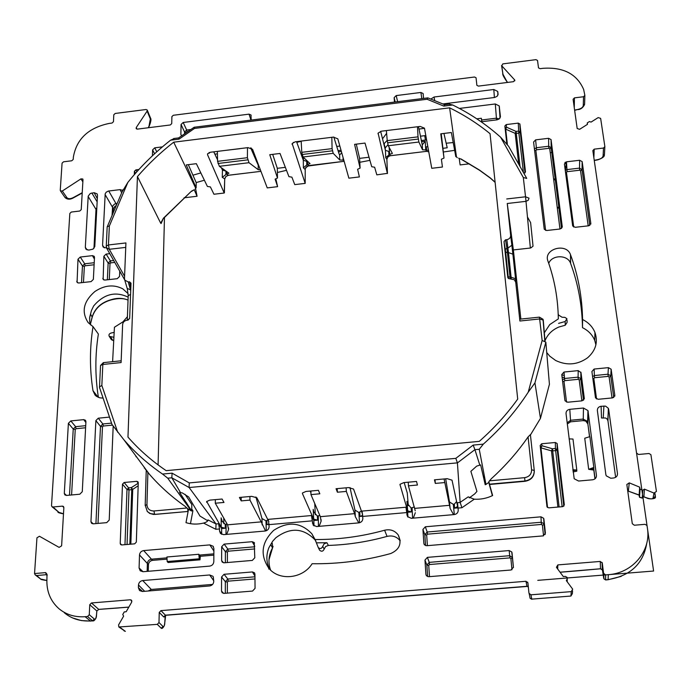 <?xml version="1.0" encoding="UTF-8"?>
<svg xmlns="http://www.w3.org/2000/svg" width="691" height="691" viewBox="0 0 691 691"><rect width="100%" height="100%" fill="white"/><g stroke="black" fill="none" stroke-linecap="round" stroke-linejoin="round"><path stroke-width="1.04" d="M386.615 133.337L382.529 138.831M301.198 141.335L296.785 142.32M269.533 569.03C266.216 562.206 266 555.115 268.868 547.764L272.66 541.243L275.795 537.805C290.151 527.103 303.202 527.76 314.949 539.792L315.908 541.165M312.133 563.718C302.822 578.756 279.345 581.209 268.894 568.33C259.868 554.985 261.466 542.323 273.696 530.351C288.035 521.1 300.758 522.241 311.857 533.772L315.07 539.524C338.426 539.688 361.609 536.587 384.611 530.23C390.32 528.961 394.872 530.567 398.258 535.033C402.076 543.402 399.562 549.57 390.735 553.534C364.71 560.703 338.512 564.098 312.133 563.718M400.184 540.837C396.85 536.657 392.471 535.171 387.046 536.397C367.681 541.761 348.126 544.776 328.372 545.432L325.625 546.521L324.183 549.06L322.697 546.391C321.695 548.663 320.227 549.086 318.309 547.652L315.07 539.524M322.697 546.391L324.139 543.808L326.921 542.711L316.754 542.832M324.183 549.06C323.138 551.375 321.643 551.798 319.691 550.321L319.337 549.63M270.354 545.441L271.347 543.61M387.452 173.286L386.891 159.535M387.461 173.363L376.811 174.849L374.643 167.231L371.723 166.721L365.012 143.072L354.587 144.35L360.106 168.12L357.618 169.269L359.398 176.922L348.869 178.174L337.813 138.822L333.373 137.112L295.221 141.81L292.172 143.547L305.18 183.383L305.215 168.915L307.175 166.134L344.135 161.305L308.808 165.572L307.435 164.415L303.375 167.792L303.314 160.269L306.735 161.366L306.769 164.553M359.812 162.29L369.91 160.355M277.385 172.491L286.497 170.314M224.402 192.789L224.713 178.891L224.212 193.022L207.585 154.819L207.576 153.817L210.41 152.245L247.957 147.624L252.543 149.299L267.244 187.9L277.609 186.665L275.89 179.064M222.277 177.337L224.713 178.891L225.81 176.576L228.004 175.333L260.939 171.342L228.427 175.255L226.562 174.028L222.277 177.337L222.45 170.072L221.327 167.732M188.315 164.665L196.209 182.657L196.14 187.797L186.259 164.916L196.356 163.681L207.395 186.432L210.384 186.916L213.951 194.249L224.212 193.022M196.175 182.579L204.389 180.23M195.562 188.41L197.065 196.27M184.039 197.807L197.056 196.261L194.231 189.775M158.092 464.905L164.475 217.337M190.466 523.7L192.901 510.761M407.275 493.028L404.166 482.577M492.381 495.654L488.77 482.439M459.204 158.351L460.12 164.924L469.362 163.827M443.492 151.985L454.643 150.344M387.392 173.588L378.107 133.113L381.397 131.195L420.171 126.427L424.464 128.172L431.754 168.302L442.439 167.032L441.402 159.224L444.011 158.058L441.238 133.76M389.119 147.321L389.715 154.309L385.725 157.626L386.882 159.362L387.806 157.03L389.983 155.777L426.442 151.355L428.748 151.77L426.442 151.355L425.915 149.938L428.506 150.448M654.921 493.219L655.422 496.553L653.004 498.194L653.988 493.08L656.433 491.422L650.905 454.661L648.996 453.512L638.519 454.471L636.541 453.028L592.835 150.612L594.2 149.152L603.502 148.047L604.867 146.596L600.643 118.386L598.19 117.591L591.055 122.091L589.423 121.564L587.281 122.912L587.307 124.458M643.882 496.803L644.444 489.133L642.82 490.23L642.207 498.03L639.529 497.088M653.988 493.08L644.444 489.133M642.82 490.23L639.961 489.055L639.391 496.864L639.123 494.998L627.73 490.912M639.961 489.055L639.685 487.164L639.123 494.998M639.685 487.164L629.268 482.862L626.832 484.503L632.3 523.709L634.321 525.229L645.04 524.322L646.975 525.488L647.432 528.373C651.25 550.796 632.55 573.236 608.313 574.67L605.61 574.895L603.588 573.314L603.917 578.842L605.713 579.792L608.149 579.714L621.2 576.38M646.741 543.325C643.226 563.891 630.339 575.974 608.08 579.568L608.313 574.67M557.672 569.03L557.844 564.901L600.263 561.438L602.276 563.001L603.588 573.314M560.047 572.208L600.505 568.753L602.474 570.11L602.276 563.001M557.844 564.901L556.419 567.311L563.295 576.553L565.359 576.389L567.173 577.391L567.207 581.779M572.563 590.909L572.355 593.629L570.93 596.048L531.785 599.132L570.93 596.048L571.267 591.626L572.701 589.181L566.361 580.656L567.199 578.851M571.267 591.626L530.921 594.813L528.961 593.223L527.907 582.867L525.955 581.286L526.983 586.288L528.295 586.702M158.99 622.539L157.289 624.362L161.297 628.274L162.99 626.469L158.99 622.539L159.241 612.425L160.943 610.619L525.955 581.286M157.289 624.362L118.843 626.987L118.576 624.897L123.637 616.122L122.748 614.524L124.259 611.898L126.159 611.742L131.687 602.155L131.454 600.134L130.349 599.779L91.462 602.958L89.752 604.746L89.277 614.714L87.558 616.51L85.105 616.709C74.93 617.383 66.198 614.696 58.882 608.65C50.365 601.015 46.375 591.116 46.919 578.954L46.997 574.316L45.701 572.606L46.228 574.713L47.143 574.938M96.472 615.094L96.49 615.448C96.515 617.599 95.583 619.412 93.691 620.881L92.603 620.794L94.296 619.006C95.341 619.68 96.066 618.376 96.472 615.094L96.844 610.965L98.943 609.35M64.608 612.995L64.349 612.779C71.527 618.739 80.216 621.459 90.417 620.933L92.81 620.941M47.143 575.422L46.228 574.713L36.658 575.525L35.232 574.912L34.55 573.582L36.951 537.805L39.456 536.259L59.106 547.384L61.62 545.838L63.857 507.531L63.451 506.468L62.38 506.132L52.982 506.987L51.92 506.641L51.523 505.587L69.834 213.45L71.32 212.042L79.759 211.031L81.236 209.632L82.989 179.643L82.782 178.986L80.916 178.883L62.32 191.001L60.462 190.906L60.255 190.232L62.069 163.162L63.52 161.806L71.769 160.778L73.22 159.422L73.376 157.047C76.563 138.926 88.543 127.714 109.299 123.404L112.037 123.058L113.462 121.72L113.79 114.784L115.216 113.454L146 109.515L147.209 109.999L147.131 111.096L136.265 127.515L136.179 128.63M514.83 80.553L514.76 80.026L513.491 81.676L478.414 86.107L476.876 85.356L476.047 77.755L474.518 77.012L173.303 115.276L171.895 116.615L171.731 123.62L170.306 124.967L137.388 129.122L136.187 128.647M514.76 80.035L501.761 65.8L502.832 63.883L535.94 59.651L537.52 60.445L538.505 67.882L540.094 68.685L543.057 68.305C563.415 66.958 576.942 74.023 583.662 89.502L584.854 95.349L583.515 96.749L583.282 105.447L584.612 104.047L584.845 95.686M587.281 122.912L587.48 124.345L579.619 129.312L577.175 128.509L573.098 99.279L574.437 97.872L583.515 96.749M109.774 253.657L106.112 254.081L103.857 256.257L103.149 279.458L104.868 280.071L117.254 278.68L119.526 276.469L119.742 271.174M113.669 260.498L110.379 260.878L108.142 263.038L110.007 263.591L110.75 262.874L114.758 262.416M423.566 98.416L423.108 93.51L420.897 92.464L396.211 95.583L394.155 97.63L394.457 102.078M251.092 148.885L251.394 148.159M162.411 146.872L154.758 147.822L152.607 149.869L152.426 155.803M217.423 153.851L214.858 154.162M251.196 120.079L250.988 114.982L249.028 114.153L183.193 122.471L181.068 124.492L180.869 134.512L181.595 135.781M187.002 131.981L186.674 130.038L184.566 132.041L185.974 132.689M103.089 398.094L99.806 397.826L96.403 396.28L95.047 395.053L92.991 390.7C89.597 369.331 89.614 347.979 93.026 326.627L98.372 334.064C95.03 355.165 95.038 376.267 98.398 397.377M127.394 316.737L122.946 321.851L114.438 327.232L112.607 361.669M481.161 121.789L497.019 119.845L499.282 118.887L500.439 116.675L499.213 105.922L495.309 103.97L459.403 108.435M481.86 121.702L481.687 119.984L496.328 118.187L499.256 118.912M476.799 118.817L481.333 118.265L481.687 119.984M498.073 94.201L497.701 91.437L493.815 89.502L434.052 97.016L434.708 100.463M430.942 99.012L434.052 97.016M498.056 94.002L497.2 96.256L494.678 97.466L442.957 103.926M566.033 413.572L574.186 478.742L578.592 481.04L592.61 479.787C595.227 479.312 596.506 477.835 596.445 475.365L587.963 410.584L583.454 408.027L569.799 409.331C567.259 409.806 566.007 411.223 566.033 413.572M593.819 467.462L588.68 469.31L593.811 470.079L593.819 467.462L589.864 436.643L584.741 438.232L588.68 469.31L593.776 468.852L595.055 478.803M567.147 422.797L570.654 420.258L583.152 419.074L587.488 421.372L589.648 436.712M608.702 409.443L617.469 473.56C617.538 476.03 616.26 477.507 613.643 477.991L610.766 478.25L606.24 475.814L605.86 474.596L597.37 410.523C597.318 408.165 598.561 406.74 601.11 406.265L605.566 406.135L608.339 408.286L607.959 420.879L607.182 419.117L605.627 417.995L601.481 418.003L601.11 406.265M615.629 477.334L607.959 420.879M548.74 263.392C551.815 254.651 567.717 254.538 570.567 263.28L570.611 263.401C578.125 283.768 582.09 305.189 582.504 327.672C588.369 330.583 592.446 334.859 594.752 340.49L595.901 344.826M558.604 323.371L565.126 321.522L566.94 318.698L564.875 317.376L562.042 317.229L558.509 315.001L558.242 313.904L558.319 318.905C558.008 298.762 554.553 279.535 547.972 261.207C543.031 249.088 566.309 242.316 570.498 254.659L570.541 254.789C578.125 275.286 582.142 296.862 582.573 319.518L582.504 327.672M209.658 566.11L143.046 571.725L140.195 570.775L139.09 567.993L139.504 554.959C139.824 552.506 141.214 551.047 143.676 550.589L209.814 544.897L213.061 546.201L213.89 548.585L213.813 561.679C213.545 564.176 212.163 565.653 209.658 566.11M213.856 553.854L199.544 555.072L198.809 554.277L166.92 556.998L167.187 561.533L168.138 562.526L199.984 559.822L199.258 558.803L167.187 561.533M166.972 557.853L151.467 559.174L143.676 550.589M147.148 571.379L147.373 563.476C147.684 561.057 149.049 559.615 151.467 559.174L152.53 560.366L167.041 559.131M213.286 576.804L213.769 581.468C213.502 583.999 212.111 585.493 209.58 585.959L142.381 591.487L139.556 590.555L138.399 587.704L142.605 591.47M212.897 576.259L209.667 574.972L142.709 580.552C140.221 581.001 138.813 582.487 138.485 584.992L138.399 587.704M148.185 591.012L151.303 589.458L212.621 584.405M104.289 247.87L102.57 245.279L105.196 193.791L106.215 192.193L108.349 191.061L120.087 189.628L122.713 190.379M112.037 215.523L112.676 206.013L114.516 204.07L117.159 203.456M102.57 245.279L103.132 247.041L106.544 248M97.319 198.671L94.149 192.703L97.068 193.817L97.491 195.346L94.788 246.592L93.017 249.131L88.724 250.107L85.891 249.123L85.321 247.326L87.135 249.952M94.149 192.703L90.296 193.471L88.206 196.123L85.321 247.326M88.163 196.469L96.006 209.399L96.852 207.525M96.006 209.399L93.959 248.294M488.857 481.653L489.53 480.824L524.607 477.671L525.005 481.307L489.53 484.477L488.857 481.653L489.064 482.819L488.926 482.301L485.98 484.443L483.113 475.52L485.203 484.737L485.937 484.434M525.005 481.307C531.189 480.159 534.29 476.652 534.29 470.778L530.403 434.622L528.079 436.911C517.68 451.983 505.441 465.907 491.379 478.673L489.53 480.824M426.623 140.048L425.406 140.023L424.758 135.678L420.387 136.205M425.829 135.678L424.758 135.678M421.251 140.532L425.406 140.023M385.293 149.8L385.189 148.004L388.005 144.626M387.21 140.282L384.092 143.728L384.205 145.456M339.842 146.051L336.742 146.432M338.054 150.664L341.043 150.301M303.435 160.493L303.418 157.341M301.907 153.557L301.915 156.425M255.238 156.391L254.323 156.503M256.076 160.649L256.827 160.554M203.543 523.087C206.479 522.284 207.939 521.221 207.948 519.9L216.033 523.951L215.842 529.289L203.543 523.087C197.471 524.538 191.623 524.4 185.991 522.655L188.116 511.452L153.601 514.467L149.722 513.448L147.079 511.193M112.002 424.49L123.939 439.822C135.047 452.614 147.909 464.024 162.532 474.052L167.749 478.189L191.182 510.83L188.539 509.241L188.116 511.452L154.793 514.432M215.842 529.289L219.531 528.969L218.581 523.726L221.621 528.572L221.681 534.342M269.101 524.624L312.315 520.841L311.451 515.546L268.333 519.347L269.127 526.663C268.911 529.116 267.555 530.576 265.05 531.034L223.608 534.644L220.481 533.495L219.522 530.99L221.604 533.538M312.315 520.841L313.222 525.169L316.651 526.542L358.828 522.88C361.367 522.405 362.706 520.936 362.844 518.466L362.075 511.09L405.954 507.229L407.655 512.273L407.949 517.093M311.451 515.546L313.826 520.496L314.008 525.877M362.749 516.427L406.723 512.575L407.578 516.643L411.344 518.31L454.263 514.57C456.846 514.095 458.159 512.618 458.228 510.139L457.485 502.685L460.154 502.452L461.925 507.738L458.064 508.075M406.723 512.575L405.954 507.229M424.481 128.284L418.971 129.087M590.831 223.504L582.159 161.616L579.637 160.269L566.473 161.824L564.409 164.017L572.692 226.009L575.214 227.304L588.723 225.793L590.831 223.504L590.805 224.117M589.829 225.413L582.081 169.753L579.516 168.12L579.697 170.211L580.552 170.755L582.064 169.874L582.159 161.625M579.697 170.211L567.138 171.688L566.948 169.597L565.273 170.496M614.826 395.356L611.129 369.201L608.4 367.638L594.122 369.054L591.902 371.542L595.495 397.878L598.156 399.286L612.597 397.895L614.826 395.356L614.748 396.288M613.772 397.506L610.706 375.774L608.002 374.211L608.192 376.379L609.125 377.044L610.792 376.293L611.129 369.21M608.192 376.379L594.571 377.718L594.381 375.559L592.567 376.552M564.884 400.184L561.774 374.522L564.003 372.034L578.203 370.626L581.001 372.622L584.301 398.31L582.055 400.84L567.691 402.222L565.1 400.875L564.884 400.184M583.558 400.21L580.734 378.651L578.091 377.156L578.289 379.316L579.213 379.981L580.837 379.255L580.872 372.129M578.289 379.316L564.746 380.655L564.538 378.495L562.439 380.024M562.267 226.717L551.047 139.582L548.585 138.304L535.629 139.867L533.573 142.018L544.24 229.257L546.711 230.5L560.151 228.997L562.267 227.166M561.558 228.401L551.237 147.839L548.732 146.242L548.93 148.315L549.76 148.85L551.219 147.969L551.047 139.591M548.93 148.315L536.562 149.8L536.354 147.727L534.428 149.066M543.886 519.071L545.415 533.176L543.057 535.896L426.597 545.726L424.309 544.707L423.859 543.454L422.927 529.461L425.319 526.784L540.993 516.825L543.653 518.285L543.886 519.071L544.093 524.478L543.86 523.7L541.226 522.249L541.459 524.434L542.409 525.177L544.059 524.599L543.653 518.293M540.993 516.825L541.226 522.249L427.193 532.01L424.818 534.67L426.684 535.059L427.47 534.178L427.193 532.01L425.319 526.784M427.384 557.369L509.155 550.563L511.746 551.936L512.031 552.86L513.413 567.233L511.02 570.006L428.688 576.709L426.407 575.707L425.915 574.385L424.965 560.09L427.384 557.369L429.258 562.362L426.857 565.057L428.74 565.428L429.534 564.53L429.258 562.362L509.699 555.694L509.155 550.563M512.489 557.654L509.699 555.694L509.941 557.887L429.534 564.53M224.134 544.111L252.18 541.701L254.21 542.547L254.798 557.758L252.319 560.427L224.091 562.802L222.234 562.128L221.621 560.565L221.664 546.745L224.134 544.111L227.84 549.077L225.396 551.694L227.399 552.066L228.211 551.193L227.84 549.077L254.711 546.78M224.022 593.388L222.174 592.731L221.517 591.09L221.569 576.985L224.065 574.299L252.405 571.941L254.426 572.779L254.936 574.212L255.048 588.352L252.543 591.064L224.022 593.388M254.953 576.795L227.814 579.041L225.335 581.701L227.365 582.047L228.185 581.157L227.814 579.041L224.065 574.299M85.606 427.764L76.036 428.705L75.621 426.667L70.802 420.923L83.749 419.636L85.503 420.292L85.926 421.596L82.272 491.707L79.802 494.212L66.5 495.438L64.298 493.365L64.885 494.911L66.5 495.438M70.802 420.923L68.392 423.324L64.298 493.365M85.719 425.673L75.621 426.667L73.237 429.051L75.241 429.5L76.036 428.705M94.503 257.328L93.354 279.406L91.074 281.617L78.757 282.999L77.072 282.412L77.988 259.22L80.251 257.043L92.447 255.644L94.209 256.318L94.503 257.328M94.218 262.718L84.717 263.798L82.471 265.957L84.354 266.51L85.105 265.785L84.717 263.798L80.251 257.043M93.216 523.838L90.953 521.705L91.566 523.303L93.216 523.838L106.725 522.638L109.213 520.073L113.186 426.217M112.417 425.129L103.27 426.027L102.864 423.98L98.269 418.202L109.506 417.088M98.269 418.202L95.868 420.612L90.953 521.705M111.545 423.125L102.864 423.98L100.489 426.373L102.475 426.822L103.27 426.027M588.188 411.465L587.886 423.92L585.752 421.095L583.239 420.62L570.619 421.812L567.294 423.972M272.34 543.662L272.522 547.92L270.855 544.897M270.596 570.092L269.922 568.002M213.847 555.141L200.338 556.29L199.984 559.822M139.504 554.959L148.444 564.659C148.746 562.241 150.111 560.807 152.53 560.366M148.444 564.659L148.254 571.284M113.194 212.793L113.384 208.768L115 206.246L116.243 205.607M385.725 157.626L385.423 150.31L380.646 131.333M333.831 137.068L339.074 153.929L339.644 154.888L341.751 152.841M343.056 157.47L343.116 160.105L339.765 160.018L333.192 153.324L332.086 148.634L331.827 137.302M307.417 161.133L307.59 164.398L310.026 163.612L303.047 156.987L301.768 152.331L332.086 148.634M301.181 141.076L301.768 152.331M303.047 156.987L333.192 153.324M285.348 167.343L277.316 168.319L277.488 178.028L269.758 154.715L280.019 153.462L288.933 176.654L291.887 177.146L294.755 184.618L305.18 183.383M277.488 178.028L275.122 179.15L277.609 186.665M226.691 171.575L226.734 174.011L228.946 173.199L219.349 166.306L248.993 162.705L258.192 169.666L260.386 169.891M217.544 159.794L213.744 151.839M191.752 509.042L192.893 510.753M227.184 524.098L225.223 524.339L221.897 520.85L221.12 517.844L221.258 527.207L206.678 501.45M255.92 496.967L261.967 518.526L265.975 520.824L268.013 519.995M268.885 521.74L256.862 497.779L251.688 496.354L239.406 497.46L241.228 500.889L241.168 497.304M321.082 519.537L321.099 521.23L320.339 516.669L310.95 494.601L319.838 493.797L318.413 490.325L305.975 491.448L302.477 492.977L302.477 493.668L302.451 493.063M319.847 515.529L317.359 516.022L313.818 512.022L313.204 509.379L313.662 519.105L317.558 520.168L313.826 520.496M321.099 521.23L319.138 526.326M310.95 494.601L310.924 490.999M361.393 510.986L358.854 512.454L354.932 510.053L350.009 487.57M320.339 516.669L354.595 513.655L346.329 491.413L346.131 487.82M354.595 513.655L355.338 516.713L358.767 522.88M362.689 515.339L359.907 516.453L362.74 516.203M337.208 488.623L337.398 492.217L336.051 488.727L348.558 487.596L353.559 489.055L362.602 514.389M414.367 506.978L411.128 507.98L407.396 503.592L406.921 501.381L407.681 510.856L399.977 484.529M445.678 478.82L449.495 501.986L453.322 504.344L454.307 504.188L456.587 501.528M454.307 504.188L454.54 508.17L457.641 506.477L452.026 480.176L447.198 478.682L434.458 479.839L435.33 483.415L435.01 479.787M389.715 154.309L392.384 153.437L388.29 145.749L418.884 142.026L422.529 149.792L425.915 149.938M655.422 496.553L653.107 497.624M653.004 498.194C652.313 499.213 650.084 499.049 646.31 497.701L646.543 497.779M639.512 497.287L642.129 498.09L643.831 496.846M628.369 491.076L629.268 482.862M603.787 573.927L603.917 578.842L605.653 579.965L605.61 574.895M165.659 615.37L164.76 622.867C164.838 625.01 164.009 626.841 162.264 628.335L161.452 628.404M165.235 615.949L165.123 616.761L163.724 616.959L165.399 615.171L526.983 586.288L528.321 586.979M89.752 604.746L96.844 610.965L96.515 615.171M35.405 575.05L40.467 578.877L36.658 575.525M62.32 191.001L66.949 197.73C68.418 199.094 70.637 198.991 73.626 197.419L73.626 197.73C70.275 199.682 67.442 199.647 65.118 197.643L65.049 197.54M148.392 127.731L148.954 126.393L148.185 127.757M506.9 81.521L502.936 74.196L501.761 65.8M106.112 254.081L110.379 260.878L110.75 262.874M113.739 332.457L111.001 333.062C109.135 333.727 108.547 334.824 109.247 336.362L113.238 337.165M110.586 337.009L112.858 340.456L111.32 339.523M481.8 121.711L481.333 118.265M569.099 438.906L572.986 439.044L576.778 470.035L572.951 470.726M572.839 469.759L576.778 470.035M593.811 470.079L594.951 478.898M587.886 423.92L589.527 436.747M567.009 320.011L567.121 322.334L565.264 325.228L558.829 327.042C552.118 329.944 547.505 334.522 544.983 340.775M199.5 559.054L199.544 555.072L200.338 556.29M198.809 554.277L199.258 558.803M162.532 474.052L172.111 473.162L189.274 482.914L455.827 458.349L457.416 462.918L460.137 502.383L468.204 496.864L474.259 499.196C480.72 499.567 486.844 498.349 492.631 495.533L489.064 482.819M443.933 133.432L447.215 147.788L443.181 148.271M385.423 150.31L388.731 151.433L388.86 154.473M394.241 129.614L409.564 127.8M388.29 145.749L387.236 140.619L418.029 136.853L418.884 142.026M386.381 130.582L387.236 140.619M418.478 126.634L422.261 144.86L425.25 141.266L425.742 149.956M417.468 126.755L418.029 136.853M427.789 146.483L426.304 146.881L426.606 149.912M222.45 170.072L225.974 171.143L225.905 174.167M209.364 152.469L209.33 153.186L209.261 152.504M224.972 150.457L239.837 148.695M219.349 166.306L217.57 161.34L247.404 157.703L248.993 162.705M217.371 151.389L217.57 161.34M250.66 147.857L258.011 164.734M247.49 147.684L247.404 157.703M308.937 140.118L324.019 138.26M188.539 509.241L187.399 508.472M146.233 470.554L149.334 474.156C159.673 486.093 171.575 496.794 185.024 506.244L187.632 508.688L187.909 511.159M188.436 509.768L187.632 508.688M207.801 520.807L199.984 516.073L188.652 496.959L182.415 492.959L179.574 492.441L191.727 511.003L191.813 504.482L185.041 494.298M407.681 510.856L411.456 511.936L407.655 512.273M415.231 510.787L408.433 485.833L417.45 485.022L416.509 481.454L403.838 482.603L400.046 484.287L400.003 484.875M408.433 485.833L408.277 482.206M414.764 508.369L449.565 505.311L450.109 508.412L453.564 514.631M415.326 512.705L413.296 518.138M449.565 505.311L444.063 478.967M221.258 527.207L225.283 528.244L221.621 528.572M228.591 527.941L228.557 529.591L227.598 524.823L215.281 503.221L223.979 502.443L222.087 499.032L209.874 500.129L206.644 501.519L206.687 502.305M215.281 503.221L215.376 499.636M227.598 524.823L261.207 521.869L265.525 530.964M228.557 529.591L226.657 534.376M261.207 521.869L249.969 500.103L249.9 496.518M269.084 523.968L266.899 524.599L269.101 524.409M337.398 492.217L346.329 491.413M469.301 497.891L474.734 493.884L476.937 491.431L470.873 471.322L476.721 466.097L480.642 464.939L483.113 475.52M582.228 161.91L582.064 169.874L589.794 225.439M565.514 172.344L567.138 171.688M611.233 369.633L610.792 376.293L613.746 397.524M592.826 378.495L593.837 378.547L594.571 377.718M566.516 402.084L564.011 381.475L562.595 381.294M581.001 372.622L580.837 379.255L583.524 400.236M551.116 139.902L551.219 147.969L561.524 228.427M534.575 150.267L535.879 150.508L536.562 149.8M545.182 534.497L544.093 524.478L545.147 534.566M512.532 558.069L510.891 558.648L509.941 557.887M551.833 152.495L550.261 152.771M553.69 179.677L555.348 179.954M573.098 471.953L576.795 471.167L576.795 470.381M268.998 559.736L272.522 547.92C268.972 554.363 268.091 561.014 269.879 567.855M269.205 568.762L268.661 568.995M90.305 324.295L92.24 316.703C95.038 308.186 101.214 302.554 110.759 299.808L110.906 299.98C118.135 298.071 123.844 298.132 128.034 300.144M449.616 107.831L173.691 142.182C160.416 152.556 148.332 164.026 137.44 176.568L127.973 437.101C138.977 449.66 151.709 460.845 166.177 470.657L479.26 441.376C493.927 428.455 506.745 414.358 517.706 399.087L490.049 133.683C477.662 123.585 464.188 114.974 449.616 107.831L456.457 156.909L455.81 156.658L451.361 132.525L440.772 133.821L444.011 158.058M369.029 157.237L359.605 158.369L360.106 168.12M359.605 158.369L356.297 144.143M277.316 168.319L272.677 154.361M553.586 178.839L555.244 179.116M512.091 555.348L512.221 554.916M557.222 207.43L558.838 207.153M557.326 208.216L558.933 207.948M564.918 162.566L566.326 164.665L565.264 170.452M565.35 162.221L566.3 163.836L565.169 169.71M508.49 278.568L507.781 277.411L504.015 241.565L505.51 239.812L506.866 239.665L507.92 248.104L511.858 245.219L512.895 254.176L515.546 278.749L511.098 277.203L511.236 278.672M508.326 278.032L505.674 252.094L507.444 252.707L506.892 248.224L507.92 248.104L508.472 252.586L512.895 254.176M515.693 282.04L515.546 278.749M507.781 277.411L508.395 278.499L514.398 279.751L515.728 282.325L519.908 321.013L519.736 319.182L539.412 317.134L539.654 318.957L519.908 321.013M506.866 239.665C509.474 239.043 510.727 237.566 510.64 235.225L511.858 245.219M130.72 290.643L128.25 281.971L124.777 280.123L124.484 278.525L125.926 242.938L108.452 244.951L109.273 249.287L106.431 247.724M127.196 288.415L130.746 289.961M128.25 281.971L129.511 281.833L131.005 283.198L129.666 318.361L128.042 320.106L126.755 320.244C124.25 320.84 122.868 322.317 122.618 324.684L121.089 362.568L102.829 364.468L100.541 365.47L100.515 366.049M510.191 278.775L510.053 277.316L511.098 277.203L508.472 252.586L507.444 252.707L510.053 277.316L508.265 276.72M505.674 252.094L505.311 249.408L506.892 248.224L505.51 239.812M90.512 324.908L89.631 321.393L89.735 317.083L91.462 310.509L93.674 305.914C103.944 293.977 115.44 291.066 128.155 297.165M91.169 311.468L90.573 314.206L92.231 317.1L90.357 324.468M93.026 326.627L88.146 322.585C81.201 311.857 83.43 301.518 94.84 291.55C104.496 285.124 113.825 284.226 122.825 288.855L128.12 293.666M582.573 319.518C588.499 322.472 592.628 326.791 594.951 332.475C598.19 342.14 595.746 350.57 587.6 357.774C577.59 364.883 566.948 365.798 555.668 360.495L549.794 356.193L546.719 352.54M544.318 332.812L549.725 324.597L558.319 318.905M310.112 491.076L310.933 492.752M313.662 519.105L302.477 493.668M343.116 160.105L343.781 160.053M303.314 160.269L296.543 141.646M305.189 169.545L303.375 167.792M121.944 192.184L127.844 182.415L109.342 226.052L107.355 226.553L107.157 227.374M530.36 248.043L525.998 201.34L507.254 203.5L513.361 249.926L530.714 247.991L533.037 246.195L530.619 222.657L527.458 216.965M526.689 178.295L508.645 146.337L500.63 137.233L523.312 177.509L526.706 178.416L526.335 177.76M529.012 198.162L525.54 196.788L525.998 201.34L528.269 200.243L529.012 198.162M507.254 203.5L510.64 235.225M513.361 249.926L520.859 319.069M135.738 455.766L136.101 456.829M103.685 362.602L102.829 364.468L101.845 385.457L99.521 386.891L99.573 387.686M545.018 341.199L543.273 320.166L539.654 318.957L542.141 340.464L545.838 342.166L549.423 384.274L540.457 418.366L534.946 382.883L528.235 392.177C515.978 411.102 501.01 428.429 483.32 444.14L479.243 449.28L485.98 484.443M449.09 104.16L452.726 105.006L443.829 106.112L444.702 104.704M443.829 106.112L427.107 99.254L427.876 97.88M427.107 99.254L194.465 128.448L194.154 127.248M194.465 128.448L179.047 139.133L178.649 137.932M174.477 138.433L170.599 140.187L179.047 139.133M452.726 105.006C470.295 113.661 486.257 124.397 500.63 137.233M127.844 182.415C140.351 166.816 154.603 152.746 170.599 140.187M180.377 492.372L171.809 477.775L189.118 487.526L457.407 462.858M172.111 473.162L171.809 477.775M189.274 482.914L189.075 487.475M455.827 458.349L473.171 445.09L474.924 449.677L479.243 449.28M196.14 187.797L195.708 188.168L173.691 142.182M540.457 418.366L530.438 434.959M479.787 465.017L474.924 449.677M191.182 510.83L191.727 511.003M191.217 510.813L186.233 502.348M137.44 176.568L160.692 223.184L161.098 223.53L163.456 218.175L160.692 223.184M194.111 189.818L191.485 191.139L163.456 218.175M195.708 188.168L195.164 189.101M163.525 218.408L191.485 191.139M458.617 158.17L461.07 159.172L458.617 158.17M495.11 182.225L490.273 177.898L479.407 170.012L460.914 158.904M456.457 156.909L457.304 157.695M222.77 168.768L222.761 170.47M192.893 175.203L200.839 172.914M446.17 143.218L453.21 142.562M249.969 500.103L241.228 500.889M454.54 508.17L458.047 507.859M444.399 482.594L435.33 483.415M219.531 528.969L219.522 530.99M555.331 442.499L541.692 443.76L540.163 445.488L547.091 506.987L548.809 507.859L562.768 506.641L564.331 504.853L557.101 443.484L555.331 442.499L555.426 448.494L557.266 450.014L555.642 450.67L562.128 506.702M519.926 124.155L520.306 132.136L518.665 131.1L518.276 123.11L519.926 124.155L525.488 171.852L523.89 173.329M518.276 123.11L506.235 124.579L504.862 125.995L506.814 143.65M122.488 484.175L124.121 482.499L136.74 481.333L137.958 481.8L138.269 482.715L136.334 542.098L134.667 543.834L121.771 544.949L120.649 544.577L120.225 543.497L122.488 484.175L126.989 489.522L129.01 489.928L127.058 544.491M134.304 174.659L134.434 171.256L135.522 173.268M138.9 169.502L135.885 169.874L134.434 171.256M215.981 523.89L189.118 487.526M557.101 443.484L557.179 449.478L563.804 506.201M559.105 506.961L552.455 448.77L551.47 450.869L555.642 450.67L555.426 448.494L552.455 448.77L541.943 445.738L540.949 447.846L540.422 447.457L541.943 445.738L541.692 443.76M523.433 172.525L518.872 133.156L515.175 133.354L516.047 131.411L520.047 166.531M504.862 125.995L505.682 129.157L506.555 127.213L505.19 128.621L506.857 143.702M129.848 544.249L131.748 489.677L129.01 489.928L128.612 487.863L126.989 489.522L124.976 544.672M124.121 482.499L128.612 487.863L131.35 487.604L132.724 489.409L131.748 489.677L131.35 487.604L138.252 483.208M537.771 580.345L653.6 571.034L606.828 247.387M387.046 536.397L384.611 530.23M328.372 545.432L326.921 542.711M145.412 469.569L145.43 468.878M223.746 518.077L223.832 523.7L223.737 518.051M408.286 505.657L407.249 492.683M388.532 156.408L390.45 155.7L426.442 151.355M604.841 147.01L604.452 154.352L603.105 155.795L603.502 148.047M594.2 149.152L593.863 157.678M594.243 160.321L597.827 159.612C601.015 158.852 602.768 157.583 603.105 155.795M646.31 497.701L643.822 496.786M603.718 578.229L602.474 570.11M600.505 568.753L600.263 561.438M529.928 597.447L530.109 598.311L531.785 599.132L530.921 594.813M531.811 599.278L530.109 598.311L529.228 593.992M160.943 610.619L165.399 615.171L166.341 615.249L527.026 586.452M159.241 612.425L163.724 616.959M162.99 626.469C163.897 627.091 164.484 625.778 164.76 622.531M118.93 627.048L125.002 631.133L119.914 627.316M131.929 601.075L130.349 599.779M91.462 602.958L98.709 609.367L128.837 607.095M94.296 619.006L89.277 614.714M85.105 616.709L90.417 620.933L92.603 620.794L87.558 616.51M45.701 572.606L34.55 573.556M63.857 507.488L62.38 506.132M51.946 506.667L58.951 512.377L52.982 506.987M58.951 512.377L63.494 513.793M82.86 181.845L80.916 178.883M73.626 197.419L82.229 192.694M66.949 197.73L65.118 197.643L60.471 190.915M147.313 110.249L150.439 117.885L150.353 118.956L147.131 111.096M136.948 129.113L136.265 127.515M150.353 118.956L148.954 126.393M514.717 80.899L514.57 79.733M507.643 82.419L506.658 81.227M502.936 74.196L501.571 65.515M502.746 73.911L502.677 73.427M574.273 107.727L574.437 97.872M574.61 110.102L578.142 109.394C581.338 108.573 583.049 107.26 583.282 105.447M107.355 279.795L108.142 263.038L103.857 256.257M103.918 279.976L102.786 278.343M421.804 98.64L420.897 92.464M397.619 101.681L396.211 95.583M395.174 101.983L394.155 97.63M156.762 151.813L154.758 147.822M154.594 153.791L152.607 149.869M250.98 120.104L249.028 114.153M190.638 129.537L186.674 130.038L183.193 122.471M184.54 133.691L184.566 132.041L181.068 124.492M181.448 135.678L180.869 134.512M98.131 397.265L92.991 390.7M500.129 117.85L499.36 106.535M496.553 119.897L495.309 103.97M493.815 89.502L494.393 97.5M497.84 92.024L498.03 94.736M596.35 476.825L596.445 475.365M583.239 420.62L583.454 408.027M570.619 421.812L569.799 409.331M617.469 473.56L617.279 475.339M603.917 405.997L603.243 417.727M570.611 263.401L570.541 254.789M213.873 551.003L209.814 544.897M143.063 571.716L139.09 567.993M213.769 580.803L209.667 574.972M151.303 589.458L142.709 580.552M144.678 591.297L138.485 584.992M121.676 192.815L120.087 189.628M116.632 204.691L108.737 191.001M113.384 208.768L105.075 194.482M91.843 192.979L97.155 201.841M524.607 477.671C529.254 476.816 531.578 474.181 531.586 469.776L534.247 470.467C534.247 476.332 531.154 479.839 524.961 480.988L489.478 484.166M530.403 434.622L534.29 470.778M385.189 148.004L384.092 143.728M303.366 157.945L302.813 156.347M186.907 508.006L153.955 510.969L154.568 514.147L150.526 513.629L147.529 511.737M313.973 525.488L312.367 522.88M407.82 516.946L406.852 514.622M566.473 161.824L566.948 169.597L579.516 168.12L579.637 160.269M594.122 369.054L594.381 375.559L608.002 374.211L608.4 367.638M584.275 399.001L584.301 398.31M564.003 372.034L564.538 378.495L578.091 377.156L578.203 370.626M535.629 139.867L536.354 147.727L548.732 146.242L548.585 138.304M425.552 545.596L424.818 534.67L422.927 529.461M424.421 544.845L423.859 543.454M427.634 576.579L426.857 565.057L424.965 560.09M426.563 575.897L425.915 574.385M254.703 546.02L252.18 541.701M225.37 562.699L225.396 551.694L221.664 546.745M223.547 562.794L221.621 560.565M223.659 593.396L221.517 591.09M254.944 576.069L252.405 571.941M225.318 593.284L225.335 581.701L221.569 576.985M85.874 422.546L83.749 419.636M69.497 495.162L73.237 429.051L68.392 423.324M94.417 259.065L92.447 255.644M81.529 282.688L82.471 265.957L77.988 259.22M77.919 282.939L76.701 281.28M95.928 523.597L100.489 426.373L95.868 420.612M564.469 377.692L562.094 377.165M378.055 133.873L378.037 133.38M339.644 154.888L339.765 160.018M302.131 154.508L332.38 150.819M292.138 143.624L292.146 144.428M293.373 142.355L293.373 142.847M209.33 153.186L209.071 152.573M207.585 154.819L207.62 153.722M194.378 190.051L193.342 190.18M222.329 521.774L221.12 517.844M317.359 516.022L317.558 520.168M318.301 516.022L318.43 526.395M354.932 510.053L355.338 516.713M358.854 512.454L359.501 522.767M359.795 512.29L359.907 516.453M407.241 503.048L406.921 501.381M390.415 155.7L389.534 154.335M604.349 155C604.582 156.581 602.44 158.187 597.922 159.811L597.827 159.612M628.274 489.893L627.575 489.85M119.025 607.89L128.82 607.139M41.469 579.188L46.85 580.475M574.636 110.344L578.142 109.394M109.273 279.579L110.007 263.591M186.967 132.007L186.371 132.413M565.126 321.522L565.264 325.228M528.079 436.911L531.586 469.776M421.493 141.724L425.25 141.266M422.261 144.86L422.529 149.792M256.56 161.789L257.268 161.703M258.235 164.769L258.192 169.666M338.417 151.83L341.371 151.467M145.179 505.553L146.95 504.585L147.891 472.463M153.955 510.969C149.593 510.934 147.252 508.801 146.95 504.585M411.128 507.98L411.456 511.936M449.495 501.986L450.109 508.412M225.223 524.339L225.283 528.244M261.967 518.526L262.157 524.875M266.925 520.668L266.899 524.599M588.188 225.853L580.552 170.755M573.72 227.054L566.456 172.413M612.019 397.956L609.125 377.044M596.549 398.975L593.837 378.547M581.874 400.858L579.213 379.981M564.746 380.655L564.011 381.475M559.978 229.015L549.76 148.85M545.614 230.405L535.879 150.508M543.558 535.81L542.409 525.177M427.47 534.178L541.459 524.434M427.401 545.657L426.684 535.059M429.5 576.648L428.74 565.428M511.962 569.755L510.891 558.648M228.211 551.193L254.729 548.93M227.382 562.526L227.399 552.066M228.185 581.157L254.97 578.946M227.348 593.12L227.365 582.047M71.588 494.972L75.241 429.5M85.105 265.785L94.114 264.765M83.464 282.472L84.354 266.51M98.018 523.415L102.475 426.822M564.288 375.481L561.818 374.885M110.759 299.808C116.9 297.804 122.661 297.89 128.042 300.075M217.976 163.491L247.741 159.863M265.975 520.824L266.277 530.748M226.164 524.331L225.966 534.437M453.322 504.344L454.307 514.57M412.112 507.971L412.57 518.198M387.556 142.812L418.271 139.064M515.728 282.325L515.961 283.111M128.18 296.448L128.206 295.679L130.582 294.383M129.658 318.516L127.179 320.201M129.511 281.833L130.849 287.188M505.311 249.408L504.015 241.565M89.58 318.145L90.573 314.206M313.913 512.264L313.204 509.379M314.759 503.566L315.295 514.726M344.04 160.994L343.272 160.087M124.579 276.279L109.273 249.287L125.745 247.395M106.215 246.661L106.267 246.065L108.452 244.951L109.342 226.052M523.312 177.509L525.54 196.788L506.728 198.965M117.703 432.246L101.845 385.457M545.838 342.166L534.946 382.883M539.403 317.134L543.005 319.259L543.273 320.166M542.141 340.464L528.235 392.177M473.171 445.09L483.32 444.14M167.749 478.189L171.826 477.809M457.416 462.918L474.916 449.642M161.124 222.372L161.098 223.53M474.259 499.196L461.925 507.738M216.024 523.951L218.581 523.726M563.847 506.166L557.292 449.901L557.222 443.907M547.557 507.505L540.949 447.846L551.47 450.869L557.896 507.064M540.163 445.488L546.97 506.71M525.048 172.897L520.306 132.136L518.872 133.156L518.665 131.1L516.047 131.411L506.555 127.213L506.235 124.579M507.367 144.341L505.682 129.157L515.175 133.354L518.699 164.138M120.225 543.497L121.754 544.957M130.832 544.163L132.724 489.409L138.165 485.782M136.74 481.333L138.252 483.13M135.885 169.874L136.878 171.731M314.949 539.801L311.857 533.78M400.167 540.517L398.266 535.033M318.318 547.652L319.691 550.321M144.333 468.196L144.359 467.418M224.73 178.926L225.957 176.464L228.436 175.264M640.082 489.478L639.512 497.278M578.488 570.749L600.505 568.788L602.284 569.565L602.077 562.396M527.648 582.116L528.019 583.973M423.272 94.667L423.108 93.518M251.144 115.483L250.988 114.991M500.034 118.023L499.213 105.93M497.701 91.445L497.943 95.047M587.592 421.605L587.963 410.592M608.495 408.64L607.76 420.093M570.567 263.28L570.498 254.659M213.467 546.814L213.07 546.21M97.336 194.318L97.077 193.834M513.43 567.536L511.746 551.945M254.513 543.057L254.219 542.556M254.729 573.262L254.435 572.787M272.349 543.67L271.796 542.634M594.269 160.537L597.896 159.82M654.757 493.227L655.293 496.855C656.761 498.85 649.125 499.645 646.422 497.831M646.361 497.805L643.865 496.889M639.14 495.145L628.249 491.128M628.179 491.094L627.739 490.99M608.106 579.723L605.722 579.948M578.471 570.749L560.073 572.243M165.158 616.631L164.786 622.565M124.121 630.926L125.399 631.324M98.908 609.393L119.068 607.925M96.878 611.034L98.753 609.402M72.659 617.961L81.408 620.587L90.599 621.079M57.906 512.04C57.776 512.523 59.633 513.137 63.486 513.871M73.687 197.704L82.203 193.022M150.543 118.152C151.407 119.085 150.906 121.892 149.04 126.583M507.557 82.428L506.693 81.383C503.946 77.383 502.633 74.896 502.746 73.92M578.246 109.619C580.95 109.238 583.04 107.563 584.534 104.6M109.247 336.362L111.484 339.782M587.488 421.363L587.557 422.832M147.304 511.452L145.196 505.225L146.233 470.519M457.528 505.967L457.589 506.857M273.049 546.339L272.548 547.963M40.596 578.98C40.389 579.412 42.479 579.93 46.85 580.526M92.3 316.867C95.108 308.419 101.292 302.796 110.862 299.989M566.3 163.836L566.326 164.665M127.282 320.192L128.206 295.679L127.351 288.95L124.795 280.157M594.752 340.49L594.951 332.475M305.586 167.766L308.817 165.572M124.656 279.803L106.742 248.328L106.267 246.065L107.183 226.778M122.998 189.697L107.355 226.553M99.513 386.891L100.541 365.47L103.356 362.637L121.167 360.78M112.02 424.542L99.435 387.262M544.819 341.095L543.04 319.674M444.512 104.73L449.737 104.082M427.815 97.854L444.667 104.687M194.111 127.248L427.694 97.897M173.648 138.537L178.615 137.924L194.119 127.274M123.939 439.822L149.334 474.156M191.554 191.39L194.059 189.835M495.127 182.381L490.377 178.131L479.537 170.262L461.07 159.172M525.013 172.923L520.245 131.903L519.865 123.922"/></g></svg>
